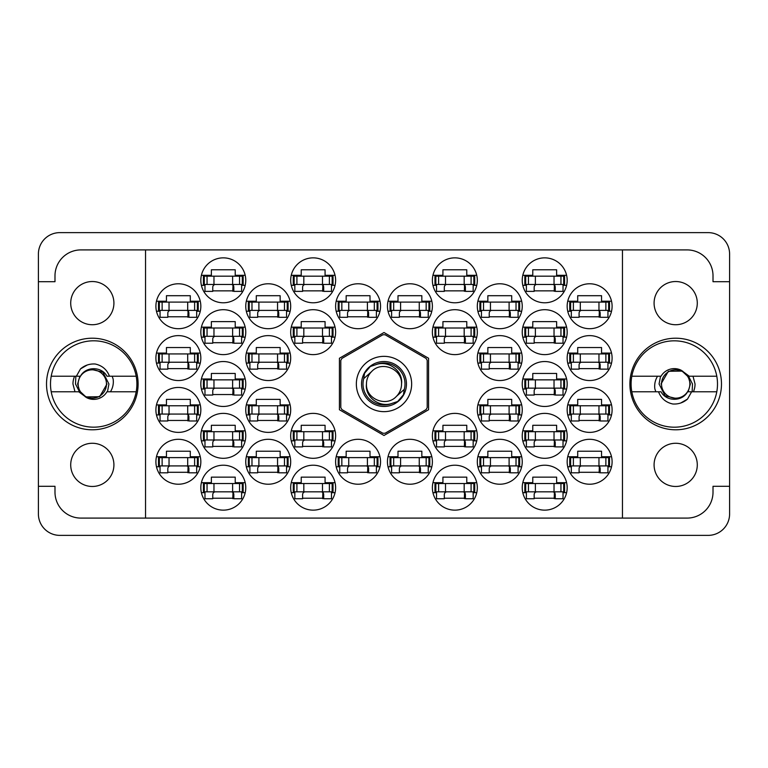 <?xml version="1.0" encoding="UTF-8"?>
<svg xmlns="http://www.w3.org/2000/svg" width="768" height="768" viewBox="0 0 768 768"><rect width="100%" height="100%" fill="white"/><g stroke="black" fill="none" stroke-linecap="round" stroke-linejoin="round"><path stroke-width="1.15" d="M629.894 384A45.792 45.792 0 0 0 675.686 429.792A45.792 45.792 0 0 0 721.478 384A45.792 45.792 0 0 0 675.686 338.208A45.792 45.792 0 0 0 629.894 384M46.522 384A45.792 45.792 0 0 0 92.314 429.792A45.792 45.792 0 0 0 138.106 384A45.792 45.792 0 0 0 92.314 338.208A45.792 45.792 0 0 0 46.522 384M70.714 464.87A21.6 21.6 0 0 0 92.314 486.47A21.6 21.6 0 0 0 113.914 464.87A21.6 21.6 0 0 0 92.314 443.27A21.6 21.6 0 0 0 70.714 464.87M70.714 303.13A21.6 21.6 0 0 0 92.314 324.73A21.6 21.6 0 0 0 113.914 303.13A21.6 21.6 0 0 0 92.314 281.53A21.6 21.6 0 0 0 70.714 303.13M697.286 464.87A21.6 21.6 0 0 1 675.686 486.47A21.6 21.6 0 0 1 654.086 464.87A21.6 21.6 0 0 1 675.686 443.27A21.6 21.6 0 0 1 697.286 464.87M697.286 303.13A21.6 21.6 0 0 1 675.686 324.73A21.6 21.6 0 0 1 654.086 303.13A21.6 21.6 0 0 1 675.686 281.53A21.6 21.6 0 0 1 697.286 303.13M567.168 461.76A22.464 22.464 0 0 0 589.632 484.224A22.464 22.464 0 0 0 612.096 461.76A22.464 22.464 0 0 0 589.632 439.296A22.464 22.464 0 0 0 567.168 461.76M522.24 487.68A22.464 22.464 0 0 0 544.704 510.144A22.464 22.464 0 0 0 567.168 487.68A22.464 22.464 0 0 0 544.704 465.216A22.464 22.464 0 0 0 522.24 487.68M477.312 358.08A22.464 22.464 0 0 0 499.776 380.544A22.464 22.464 0 0 0 522.24 358.08A22.464 22.464 0 0 0 499.776 335.616A22.464 22.464 0 0 0 477.312 358.08M567.168 358.08A22.464 22.464 0 0 0 589.632 380.544A22.464 22.464 0 0 0 612.096 358.08A22.464 22.464 0 0 0 589.632 335.616A22.464 22.464 0 0 0 567.168 358.08M432.384 487.68A22.464 22.464 0 0 0 454.848 510.144A22.464 22.464 0 0 0 477.312 487.68A22.464 22.464 0 0 0 454.848 465.216A22.464 22.464 0 0 0 432.384 487.68M522.24 435.84A22.464 22.464 0 0 0 544.704 458.304A22.464 22.464 0 0 0 567.168 435.84A22.464 22.464 0 0 0 544.704 413.376A22.464 22.464 0 0 0 522.24 435.84M432.384 435.84A22.464 22.464 0 0 0 454.848 458.304A22.464 22.464 0 0 0 477.312 435.84A22.464 22.464 0 0 0 454.848 413.376A22.464 22.464 0 0 0 432.384 435.84M522.24 384A22.464 22.464 0 0 0 544.704 406.464A22.464 22.464 0 0 0 567.168 384A22.464 22.464 0 0 0 544.704 361.536A22.464 22.464 0 0 0 522.24 384M387.456 306.24A22.464 22.464 0 0 0 409.92 328.704A22.464 22.464 0 0 0 432.384 306.24A22.464 22.464 0 0 0 409.92 283.776A22.464 22.464 0 0 0 387.456 306.24M477.312 461.76A22.464 22.464 0 0 0 499.776 484.224A22.464 22.464 0 0 0 522.24 461.76A22.464 22.464 0 0 0 499.776 439.296A22.464 22.464 0 0 0 477.312 461.76M387.456 461.76A22.464 22.464 0 0 0 409.92 484.224A22.464 22.464 0 0 0 432.384 461.76A22.464 22.464 0 0 0 409.92 439.296A22.464 22.464 0 0 0 387.456 461.76M567.168 409.92A22.464 22.464 0 0 0 589.632 432.384A22.464 22.464 0 0 0 612.096 409.92A22.464 22.464 0 0 0 589.632 387.456A22.464 22.464 0 0 0 567.168 409.92M477.312 409.92A22.464 22.464 0 0 0 499.776 432.384A22.464 22.464 0 0 0 522.24 409.92A22.464 22.464 0 0 0 499.776 387.456A22.464 22.464 0 0 0 477.312 409.92M477.312 306.24A22.464 22.464 0 0 0 499.776 328.704A22.464 22.464 0 0 0 522.24 306.24A22.464 22.464 0 0 0 499.776 283.776A22.464 22.464 0 0 0 477.312 306.24M432.384 332.16A22.464 22.464 0 0 0 454.848 354.624A22.464 22.464 0 0 0 477.312 332.16A22.464 22.464 0 0 0 454.848 309.696A22.464 22.464 0 0 0 432.384 332.16M522.24 332.16A22.464 22.464 0 0 0 544.704 354.624A22.464 22.464 0 0 0 567.168 332.16A22.464 22.464 0 0 0 544.704 309.696A22.464 22.464 0 0 0 522.24 332.16M432.384 280.32A22.464 22.464 0 0 0 454.848 302.784A22.464 22.464 0 0 0 477.312 280.32A22.464 22.464 0 0 0 454.848 257.856A22.464 22.464 0 0 0 432.384 280.32M522.24 280.32A22.464 22.464 0 0 0 544.704 302.784A22.464 22.464 0 0 0 567.168 280.32A22.464 22.464 0 0 0 544.704 257.856A22.464 22.464 0 0 0 522.24 280.32M567.168 306.24A22.464 22.464 0 0 0 589.632 328.704A22.464 22.464 0 0 0 612.096 306.24A22.464 22.464 0 0 0 589.632 283.776A22.464 22.464 0 0 0 567.168 306.24M155.904 306.24A22.464 22.464 0 0 0 178.368 328.704A22.464 22.464 0 0 0 200.832 306.24A22.464 22.464 0 0 0 178.368 283.776A22.464 22.464 0 0 0 155.904 306.24M200.832 280.32A22.464 22.464 0 0 0 223.296 302.784A22.464 22.464 0 0 0 245.76 280.32A22.464 22.464 0 0 0 223.296 257.856A22.464 22.464 0 0 0 200.832 280.32M294.835 285.331L291.254 285.331A22.464 22.464 0 0 0 335.05 285.331L331.469 285.331M290.688 280.32A22.464 22.464 0 0 0 313.152 302.784A22.464 22.464 0 0 0 335.616 280.32A22.464 22.464 0 0 0 313.152 257.856A22.464 22.464 0 0 0 290.688 280.32M200.832 332.16A22.464 22.464 0 0 0 223.296 354.624A22.464 22.464 0 0 0 245.76 332.16A22.464 22.464 0 0 0 223.296 309.696A22.464 22.464 0 0 0 200.832 332.16M290.688 332.16A22.464 22.464 0 0 0 313.152 354.624A22.464 22.464 0 0 0 335.616 332.16A22.464 22.464 0 0 0 313.152 309.696A22.464 22.464 0 0 0 290.688 332.16M245.76 306.24A22.464 22.464 0 0 0 268.224 328.704A22.464 22.464 0 0 0 290.688 306.24A22.464 22.464 0 0 0 268.224 283.776A22.464 22.464 0 0 0 245.76 306.24M245.76 409.92A22.464 22.464 0 0 0 268.224 432.384A22.464 22.464 0 0 0 290.688 409.92A22.464 22.464 0 0 0 268.224 387.456A22.464 22.464 0 0 0 245.76 409.92M155.904 409.92A22.464 22.464 0 0 0 178.368 432.384A22.464 22.464 0 0 0 200.832 409.92A22.464 22.464 0 0 0 178.368 387.456A22.464 22.464 0 0 0 155.904 409.92M335.616 461.76A22.464 22.464 0 0 0 358.08 484.224A22.464 22.464 0 0 0 380.544 461.76A22.464 22.464 0 0 0 358.08 439.296A22.464 22.464 0 0 0 335.616 461.76M245.76 461.76A22.464 22.464 0 0 0 268.224 484.224A22.464 22.464 0 0 0 290.688 461.76A22.464 22.464 0 0 0 268.224 439.296A22.464 22.464 0 0 0 245.76 461.76M335.616 306.24A22.464 22.464 0 0 0 358.08 328.704A22.464 22.464 0 0 0 380.544 306.24A22.464 22.464 0 0 0 358.08 283.776A22.464 22.464 0 0 0 335.616 306.24M200.832 384A22.464 22.464 0 0 0 223.296 406.464A22.464 22.464 0 0 0 245.76 384A22.464 22.464 0 0 0 223.296 361.536A22.464 22.464 0 0 0 200.832 384M294.835 440.851L291.254 440.851A22.464 22.464 0 0 0 335.05 440.851L331.469 440.851M290.688 435.84A22.464 22.464 0 0 0 313.152 458.304A22.464 22.464 0 0 0 335.616 435.84A22.464 22.464 0 0 0 313.152 413.376A22.464 22.464 0 0 0 290.688 435.84M200.832 435.84A22.464 22.464 0 0 0 223.296 458.304A22.464 22.464 0 0 0 245.76 435.84A22.464 22.464 0 0 0 223.296 413.376A22.464 22.464 0 0 0 200.832 435.84M294.835 492.691L291.254 492.691A22.464 22.464 0 0 0 335.05 492.691L331.469 492.691M290.688 487.68A22.464 22.464 0 0 0 313.152 510.144A22.464 22.464 0 0 0 335.616 487.68A22.464 22.464 0 0 0 313.152 465.216A22.464 22.464 0 0 0 290.688 487.68M155.904 358.08A22.464 22.464 0 0 0 178.368 380.544A22.464 22.464 0 0 0 200.832 358.08A22.464 22.464 0 0 0 178.368 335.616A22.464 22.464 0 0 0 155.904 358.08M245.76 358.08A22.464 22.464 0 0 0 268.224 380.544A22.464 22.464 0 0 0 290.688 358.08A22.464 22.464 0 0 0 268.224 335.616A22.464 22.464 0 0 0 245.76 358.08M200.832 487.68A22.464 22.464 0 0 0 223.296 510.144A22.464 22.464 0 0 0 245.76 487.68A22.464 22.464 0 0 0 223.296 465.216A22.464 22.464 0 0 0 200.832 487.68M155.904 461.76A22.464 22.464 0 0 0 178.368 484.224A22.464 22.464 0 0 0 200.832 461.76A22.464 22.464 0 0 0 178.368 439.296A22.464 22.464 0 0 0 155.904 461.76M38.4 254.054L38.4 513.946A21.427 21.427 0 0 0 59.827 535.373L708.173 535.373A21.427 21.427 0 0 0 729.6 513.946L729.6 254.054A21.427 21.427 0 0 0 708.173 232.627L59.827 232.627A21.427 21.427 0 0 0 38.4 254.054M200.266 456.749L190.291 456.749L190.291 451.219L166.445 451.219L166.445 456.749L156.47 456.749M196.685 466.771L200.266 466.771M156.47 466.771L160.051 466.771M335.05 482.669A22.464 22.464 0 0 0 291.254 482.669L301.229 482.669L301.229 477.139L325.075 477.139L325.075 482.669L335.05 482.669M335.05 275.309A22.464 22.464 0 0 0 291.254 275.309L301.229 275.309L301.229 269.779L325.075 269.779L325.075 275.309L335.05 275.309M521.674 404.909L511.699 404.909L511.699 399.379L487.853 399.379L487.853 404.909L477.878 404.909M518.093 414.931L521.674 414.931M477.878 414.931L481.459 414.931M611.53 404.909L601.555 404.909L601.555 399.379L577.709 399.379L577.709 404.909L567.734 404.909M607.949 414.931L611.53 414.931M567.734 414.931L571.315 414.931M431.818 456.749L421.843 456.749L421.843 451.219L397.997 451.219L397.997 456.749L388.022 456.749M428.237 466.771L431.818 466.771M388.022 466.771L391.603 466.771M521.674 301.229L511.699 301.229L511.699 295.699L487.853 295.699L487.853 301.229L477.878 301.229M518.093 311.251L521.674 311.251M477.878 311.251L481.459 311.251M476.746 327.149L466.771 327.149L466.771 321.619L442.925 321.619L442.925 327.149L432.95 327.149M473.165 337.171L476.746 337.171M432.95 337.171L436.531 337.171M611.53 301.229L601.555 301.229L601.555 295.699L577.709 295.699L577.709 301.229L567.734 301.229M607.949 311.251L611.53 311.251M567.734 311.251L571.315 311.251M566.602 275.309L556.627 275.309L556.627 269.779L532.781 269.779L532.781 275.309L522.806 275.309M563.021 285.331L566.602 285.331M522.806 285.331L526.387 285.331M476.746 275.309L466.771 275.309L466.771 269.779L442.925 269.779L442.925 275.309L432.95 275.309M473.165 285.331L476.746 285.331M432.95 285.331L436.531 285.331M566.602 327.149L556.627 327.149L556.627 321.619L532.781 321.619L532.781 327.149L522.806 327.149M563.021 337.171L566.602 337.171M522.806 337.171L526.387 337.171M476.746 482.669L466.771 482.669L466.771 477.139L442.925 477.139L442.925 482.669L432.95 482.669M473.165 492.691L476.746 492.691M432.95 492.691L436.531 492.691M611.53 353.069L601.555 353.069L601.555 347.539L577.709 347.539L577.709 353.069L567.734 353.069M607.949 363.091L611.53 363.091M567.734 363.091L571.315 363.091M521.674 353.069L511.699 353.069L511.699 347.539L487.853 347.539L487.853 353.069L477.878 353.069M518.093 363.091L521.674 363.091M477.878 363.091L481.459 363.091M566.602 482.669L556.627 482.669L556.627 477.139L532.781 477.139L532.781 482.669L522.806 482.669M563.021 492.691L566.602 492.691M522.806 492.691L526.387 492.691M611.53 456.749L601.555 456.749L601.555 451.219L577.709 451.219L577.709 456.749L567.734 456.749M607.949 466.771L611.53 466.771M567.734 466.771L571.315 466.771M521.674 456.749L511.699 456.749L511.699 451.219L487.853 451.219L487.853 456.749L477.878 456.749M518.093 466.771L521.674 466.771M477.878 466.771L481.459 466.771M431.818 301.229L421.843 301.229L421.843 295.699L397.997 295.699L397.997 301.229L388.022 301.229M428.237 311.251L431.818 311.251M388.022 311.251L391.603 311.251M566.602 378.989L556.627 378.989L556.627 373.459L532.781 373.459L532.781 378.989L522.806 378.989M563.021 389.011L566.602 389.011M522.806 389.011L526.387 389.011M476.746 430.829L466.771 430.829L466.771 425.299L442.925 425.299L442.925 430.829L432.95 430.829M473.165 440.851L476.746 440.851M432.95 440.851L436.531 440.851M566.602 430.829L556.627 430.829L556.627 425.299L532.781 425.299L532.781 430.829L522.806 430.829M563.021 440.851L566.602 440.851M522.806 440.851L526.387 440.851M245.194 430.829L235.219 430.829L235.219 425.299L211.373 425.299L211.373 430.829L201.398 430.829M241.613 440.851L245.194 440.851M201.398 440.851L204.979 440.851M335.05 430.829L325.075 430.829L325.075 425.299L301.229 425.299L301.229 430.829L291.254 430.829M290.122 456.749L280.147 456.749L280.147 451.219L256.301 451.219L256.301 456.749L246.326 456.749M286.541 466.771L290.122 466.771M246.326 466.771L249.907 466.771M379.978 301.229L370.003 301.229L370.003 295.699L346.157 295.699L346.157 301.229L336.182 301.229M376.397 311.251L379.978 311.251M336.182 311.251L339.763 311.251M245.194 378.989L235.219 378.989L235.219 373.459L211.373 373.459L211.373 378.989L201.398 378.989M241.613 389.011L245.194 389.011M201.398 389.011L204.979 389.011M245.194 482.669L235.219 482.669L235.219 477.139L211.373 477.139L211.373 482.669L201.398 482.669M241.613 492.691L245.194 492.691M201.398 492.691L204.979 492.691M290.122 353.069L280.147 353.069L280.147 347.539L256.301 347.539L256.301 353.069L246.326 353.069M286.541 363.091L290.122 363.091M246.326 363.091L249.907 363.091M200.266 353.069L190.291 353.069L190.291 347.539L166.445 347.539L166.445 353.069L156.47 353.069M196.685 363.091L200.266 363.091M156.47 363.091L160.051 363.091M200.266 301.229L190.291 301.229L190.291 295.699L166.445 295.699L166.445 301.229L156.47 301.229M196.685 311.251L200.266 311.251M156.47 311.251L160.051 311.251M245.194 275.309L235.219 275.309L235.219 269.779L211.373 269.779L211.373 275.309L201.398 275.309M241.613 285.331L245.194 285.331M201.398 285.331L204.979 285.331M245.194 327.149L235.219 327.149L235.219 321.619L211.373 321.619L211.373 327.149L201.398 327.149M241.613 337.171L245.194 337.171M201.398 337.171L204.979 337.171M335.05 327.149L325.075 327.149L325.075 321.619L301.229 321.619L301.229 327.149L291.254 327.149M331.469 337.171L335.05 337.171M291.254 337.171L294.835 337.171M379.978 456.749L370.003 456.749L370.003 451.219L346.157 451.219L346.157 456.749L336.182 456.749M376.397 466.771L379.978 466.771M336.182 466.771L339.763 466.771M200.266 404.909L190.291 404.909L190.291 399.379L166.445 399.379L166.445 404.909L156.47 404.909M196.685 414.931L200.266 414.931M156.47 414.931L160.051 414.931M290.122 404.909L280.147 404.909L280.147 399.379L256.301 399.379L256.301 404.909L246.326 404.909M286.541 414.931L290.122 414.931M246.326 414.931L249.907 414.931M290.122 301.229L280.147 301.229L280.147 295.699L256.301 295.699L256.301 301.229L246.326 301.229M286.541 311.251L290.122 311.251M246.326 311.251L249.907 311.251M212.755 498.221L233.837 498.221M257.683 368.621L278.765 368.621M167.827 368.621L188.909 368.621M302.611 498.221L323.693 498.221M212.755 446.381L233.837 446.381M302.611 446.381L323.693 446.381M212.755 394.541L233.837 394.541M347.539 316.781L368.621 316.781M257.683 472.301L278.765 472.301M347.539 472.301L368.621 472.301M167.827 420.461L188.909 420.461M257.683 420.461L278.765 420.461M257.683 316.781L278.765 316.781M302.611 342.701L323.693 342.701M212.755 342.701L233.837 342.701M302.611 290.861L323.693 290.861M212.755 290.861L233.837 290.861M167.827 316.781L188.909 316.781M579.091 316.781L600.173 316.781M534.163 290.861L555.245 290.861M444.307 290.861L465.389 290.861M534.163 342.701L555.245 342.701M444.307 342.701L465.389 342.701M489.235 316.781L510.317 316.781M489.235 420.461L510.317 420.461M579.091 420.461L600.173 420.461M399.379 472.301L420.461 472.301M489.235 472.301L510.317 472.301M399.379 316.781L420.461 316.781M534.163 394.541L555.245 394.541M444.307 446.381L465.389 446.381M534.163 446.381L555.245 446.381M444.307 498.221L465.389 498.221M579.091 368.621L600.173 368.621M489.235 368.621L510.317 368.621M534.163 498.221L555.245 498.221M579.091 472.301L600.173 472.301M167.827 472.301L188.909 472.301M145.536 249.907L622.464 249.907L622.464 518.093L145.536 518.093L145.536 249.907L80.909 249.907A25.92 25.92 0 0 0 54.989 275.827L54.989 281.702L38.4 281.702M145.536 518.093L80.909 518.093A25.92 25.92 0 0 1 54.989 492.173L54.989 486.298L38.4 486.298M384 332.525L339.418 358.262L339.418 409.738L384 435.475L428.582 409.738L428.582 358.262L384 332.525M622.464 249.907L687.091 249.907A25.92 25.92 0 0 1 713.011 275.827L713.011 281.702L729.6 281.702M622.464 518.093L687.091 518.093A25.92 25.92 0 0 0 713.011 492.173L713.011 486.298L729.6 486.298M570.624 310.387L609.504 310.387L609.504 302.093L569.76 302.093L569.76 310.387L570.624 310.387L570.624 302.093M608.64 310.387L608.64 302.093M607.949 310.387L607.949 317.299L600.173 317.299L600.173 313.152A2.765 2.765 0 0 0 597.408 310.387M571.315 310.387L571.315 317.299L579.091 317.299L579.091 313.152A2.765 2.765 0 0 1 581.856 310.387M599.347 310.387L599.136 317.222M599.808 310.829L599.491 316.781M204.288 491.827L243.168 491.827L243.168 483.533L203.424 483.533L203.424 491.827L204.288 491.827L204.288 483.533M242.304 491.827L242.304 483.533M241.613 491.827L241.613 498.739L233.837 498.739L233.837 494.592A2.765 2.765 0 0 0 231.072 491.827M204.979 491.827L204.979 498.739L212.755 498.739L212.755 494.592A2.765 2.765 0 0 1 215.52 491.827M233.011 491.827L232.8 498.662M233.472 492.269L233.155 498.221M249.216 362.227L288.096 362.227L288.096 353.933L248.352 353.933L248.352 362.227L249.216 362.227L249.216 353.933M287.232 362.227L287.232 353.933M286.541 362.227L286.541 369.139L278.765 369.139L278.765 364.992A2.765 2.765 0 0 0 276 362.227M249.907 362.227L249.907 369.139L257.683 369.139L257.683 364.992A2.765 2.765 0 0 1 260.448 362.227M277.939 362.227L277.728 369.062M278.4 362.669L278.083 368.621M159.36 362.227L198.24 362.227L198.24 353.933L158.496 353.933L158.496 362.227L159.36 362.227L159.36 353.933M197.376 362.227L197.376 353.933M196.685 362.227L196.685 369.139L188.909 369.139L188.909 364.992A2.765 2.765 0 0 0 186.144 362.227M160.051 362.227L160.051 369.139L167.827 369.139L167.827 364.992A2.765 2.765 0 0 1 170.592 362.227M188.083 362.227L187.872 369.062M188.544 362.669L188.227 368.621M294.144 491.827L333.024 491.827L333.024 483.533L293.28 483.533L293.28 491.827L294.144 491.827L294.144 483.533M332.16 491.827L332.16 483.533M331.469 491.827L331.469 498.739L323.693 498.739L323.693 494.592A2.765 2.765 0 0 0 320.928 491.827M294.835 491.827L294.835 498.739L302.611 498.739L302.611 494.592A2.765 2.765 0 0 1 305.376 491.827M322.867 491.827L322.656 498.662M323.328 492.269L323.011 498.221M204.288 439.987L243.168 439.987L243.168 431.693L203.424 431.693L203.424 439.987L204.288 439.987L204.288 431.693M242.304 439.987L242.304 431.693M241.613 439.987L241.613 446.899L233.837 446.899L233.837 442.752A2.765 2.765 0 0 0 231.072 439.987M204.979 439.987L204.979 446.899L212.755 446.899L212.755 442.752A2.765 2.765 0 0 1 215.52 439.987M233.011 439.987L232.8 446.822M233.472 440.429L233.155 446.381M294.144 439.987L333.024 439.987L333.024 431.693L293.28 431.693L293.28 439.987L294.144 439.987L294.144 431.693M332.16 439.987L332.16 431.693M331.469 439.987L331.469 446.899L323.693 446.899L323.693 442.752A2.765 2.765 0 0 0 320.928 439.987M294.835 439.987L294.835 446.899L302.611 446.899L302.611 442.752A2.765 2.765 0 0 1 305.376 439.987M322.867 439.987L322.656 446.822M323.328 440.429L323.011 446.381M204.288 388.147L243.168 388.147L243.168 379.853L203.424 379.853L203.424 388.147L204.288 388.147L204.288 379.853M242.304 388.147L242.304 379.853M241.613 388.147L241.613 395.059L233.837 395.059L233.837 390.912A2.765 2.765 0 0 0 231.072 388.147M204.979 388.147L204.979 395.059L212.755 395.059L212.755 390.912A2.765 2.765 0 0 1 215.52 388.147M233.011 388.147L232.8 394.982M233.472 388.589L233.155 394.541M339.072 310.387L377.952 310.387L377.952 302.093L338.208 302.093L338.208 310.387L339.072 310.387L339.072 302.093M377.088 310.387L377.088 302.093M376.397 310.387L376.397 317.299L368.621 317.299L368.621 313.152A2.765 2.765 0 0 0 365.856 310.387M339.763 310.387L339.763 317.299L347.539 317.299L347.539 313.152A2.765 2.765 0 0 1 350.304 310.387M367.795 310.387L367.584 317.222M368.256 310.829L367.939 316.781M249.216 465.907L288.096 465.907L288.096 457.613L248.352 457.613L248.352 465.907L249.216 465.907L249.216 457.613M287.232 465.907L287.232 457.613M286.541 465.907L286.541 472.819L278.765 472.819L278.765 468.672A2.765 2.765 0 0 0 276 465.907M249.907 465.907L249.907 472.819L257.683 472.819L257.683 468.672A2.765 2.765 0 0 1 260.448 465.907M277.939 465.907L277.728 472.742M278.4 466.349L278.083 472.301M339.072 465.907L377.952 465.907L377.952 457.613L338.208 457.613L338.208 465.907L339.072 465.907L339.072 457.613M377.088 465.907L377.088 457.613M376.397 465.907L376.397 472.819L368.621 472.819L368.621 468.672A2.765 2.765 0 0 0 365.856 465.907M339.763 465.907L339.763 472.819L347.539 472.819L347.539 468.672A2.765 2.765 0 0 1 350.304 465.907M367.795 465.907L367.584 472.742M368.256 466.349L367.939 472.301M159.36 414.067L198.24 414.067L198.24 405.773L158.496 405.773L158.496 414.067L159.36 414.067L159.36 405.773M197.376 414.067L197.376 405.773M196.685 414.067L196.685 420.979L188.909 420.979L188.909 416.832A2.765 2.765 0 0 0 186.144 414.067M160.051 414.067L160.051 420.979L167.827 420.979L167.827 416.832A2.765 2.765 0 0 1 170.592 414.067M188.083 414.067L187.872 420.902M188.544 414.509L188.227 420.461M249.216 414.067L288.096 414.067L288.096 405.773L248.352 405.773L248.352 414.067L249.216 414.067L249.216 405.773M287.232 414.067L287.232 405.773M286.541 414.067L286.541 420.979L278.765 420.979L278.765 416.832A2.765 2.765 0 0 0 276 414.067M249.907 414.067L249.907 420.979L257.683 420.979L257.683 416.832A2.765 2.765 0 0 1 260.448 414.067M277.939 414.067L277.728 420.902M278.4 414.509L278.083 420.461M249.216 310.387L288.096 310.387L288.096 302.093L248.352 302.093L248.352 310.387L249.216 310.387L249.216 302.093M287.232 310.387L287.232 302.093M286.541 310.387L286.541 317.299L278.765 317.299L278.765 313.152A2.765 2.765 0 0 0 276 310.387M249.907 310.387L249.907 317.299L257.683 317.299L257.683 313.152A2.765 2.765 0 0 1 260.448 310.387M277.939 310.387L277.728 317.222M278.4 310.829L278.083 316.781M294.144 336.307L333.024 336.307L333.024 328.013L293.28 328.013L293.28 336.307L294.144 336.307L294.144 328.013M332.16 336.307L332.16 328.013M331.469 336.307L331.469 343.219L323.693 343.219L323.693 339.072A2.765 2.765 0 0 0 320.928 336.307M294.835 336.307L294.835 343.219L302.611 343.219L302.611 339.072A2.765 2.765 0 0 1 305.376 336.307M322.867 336.307L322.656 343.142M323.328 336.749L323.011 342.701M204.288 336.307L243.168 336.307L243.168 328.013L203.424 328.013L203.424 336.307L204.288 336.307L204.288 328.013M242.304 336.307L242.304 328.013M241.613 336.307L241.613 343.219L233.837 343.219L233.837 339.072A2.765 2.765 0 0 0 231.072 336.307M204.979 336.307L204.979 343.219L212.755 343.219L212.755 339.072A2.765 2.765 0 0 1 215.52 336.307M233.011 336.307L232.8 343.142M233.472 336.749L233.155 342.701M294.144 284.467L333.024 284.467L333.024 276.173L293.28 276.173L293.28 284.467L294.144 284.467L294.144 276.173M332.16 284.467L332.16 276.173M331.469 284.467L331.469 291.379L323.693 291.379L323.693 287.232A2.765 2.765 0 0 0 320.928 284.467M294.835 284.467L294.835 291.379L302.611 291.379L302.611 287.232A2.765 2.765 0 0 1 305.376 284.467M322.867 284.467L322.656 291.302M323.328 284.909L323.011 290.861M204.288 284.467L243.168 284.467L243.168 276.173L203.424 276.173L203.424 284.467L204.288 284.467L204.288 276.173M242.304 284.467L242.304 276.173M241.613 284.467L241.613 291.379L233.837 291.379L233.837 287.232A2.765 2.765 0 0 0 231.072 284.467M204.979 284.467L204.979 291.379L212.755 291.379L212.755 287.232A2.765 2.765 0 0 1 215.52 284.467M233.011 284.467L232.8 291.302M233.472 284.909L233.155 290.861M159.36 310.387L198.24 310.387L198.24 302.093L158.496 302.093L158.496 310.387L159.36 310.387L159.36 302.093M197.376 310.387L197.376 302.093M196.685 310.387L196.685 317.299L188.909 317.299L188.909 313.152A2.765 2.765 0 0 0 186.144 310.387M160.051 310.387L160.051 317.299L167.827 317.299L167.827 313.152A2.765 2.765 0 0 1 170.592 310.387M188.083 310.387L187.872 317.222M188.544 310.829L188.227 316.781M159.36 465.907L198.24 465.907L198.24 457.613L158.496 457.613L158.496 465.907L159.36 465.907L159.36 457.613M197.376 465.907L197.376 457.613M196.685 465.907L196.685 472.819L188.909 472.819L188.909 468.672A2.765 2.765 0 0 0 186.144 465.907M160.051 465.907L160.051 472.819L167.827 472.819L167.827 468.672A2.765 2.765 0 0 1 170.592 465.907M188.083 465.907L187.872 472.742M188.544 466.349L188.227 472.301M525.696 284.467L564.576 284.467L564.576 276.173L524.832 276.173L524.832 284.467L525.696 284.467L525.696 276.173M563.712 284.467L563.712 276.173M563.021 284.467L563.021 291.379L555.245 291.379L555.245 287.232A2.765 2.765 0 0 0 552.48 284.467M526.387 284.467L526.387 291.379L534.163 291.379L534.163 287.232A2.765 2.765 0 0 1 536.928 284.467M554.419 284.467L554.208 291.302M554.88 284.909L554.563 290.861M435.84 284.467L474.72 284.467L474.72 276.173L434.976 276.173L434.976 284.467L435.84 284.467L435.84 276.173M473.856 284.467L473.856 276.173M473.165 284.467L473.165 291.379L465.389 291.379L465.389 287.232A2.765 2.765 0 0 0 462.624 284.467M436.531 284.467L436.531 291.379L444.307 291.379L444.307 287.232A2.765 2.765 0 0 1 447.072 284.467M464.563 284.467L464.352 291.302M465.024 284.909L464.707 290.861M525.696 336.307L564.576 336.307L564.576 328.013L524.832 328.013L524.832 336.307L525.696 336.307L525.696 328.013M563.712 336.307L563.712 328.013M563.021 336.307L563.021 343.219L555.245 343.219L555.245 339.072A2.765 2.765 0 0 0 552.48 336.307M526.387 336.307L526.387 343.219L534.163 343.219L534.163 339.072A2.765 2.765 0 0 1 536.928 336.307M554.419 336.307L554.208 343.142M554.88 336.749L554.563 342.701M435.84 336.307L474.72 336.307L474.72 328.013L434.976 328.013L434.976 336.307L435.84 336.307L435.84 328.013M473.856 336.307L473.856 328.013M473.165 336.307L473.165 343.219L465.389 343.219L465.389 339.072A2.765 2.765 0 0 0 462.624 336.307M436.531 336.307L436.531 343.219L444.307 343.219L444.307 339.072A2.765 2.765 0 0 1 447.072 336.307M464.563 336.307L464.352 343.142M465.024 336.749L464.707 342.701M480.768 310.387L519.648 310.387L519.648 302.093L479.904 302.093L479.904 310.387L480.768 310.387L480.768 302.093M518.784 310.387L518.784 302.093M518.093 310.387L518.093 317.299L510.317 317.299L510.317 313.152A2.765 2.765 0 0 0 507.552 310.387M481.459 310.387L481.459 317.299L489.235 317.299L489.235 313.152A2.765 2.765 0 0 1 492 310.387M509.491 310.387L509.28 317.222M509.952 310.829L509.635 316.781M480.768 414.067L519.648 414.067L519.648 405.773L479.904 405.773L479.904 414.067L480.768 414.067L480.768 405.773M518.784 414.067L518.784 405.773M518.093 414.067L518.093 420.979L510.317 420.979L510.317 416.832A2.765 2.765 0 0 0 507.552 414.067M481.459 414.067L481.459 420.979L489.235 420.979L489.235 416.832A2.765 2.765 0 0 1 492 414.067M509.491 414.067L509.28 420.902M509.952 414.509L509.635 420.461M570.624 414.067L609.504 414.067L609.504 405.773L569.76 405.773L569.76 414.067L570.624 414.067L570.624 405.773M608.64 414.067L608.64 405.773M607.949 414.067L607.949 420.979L600.173 420.979L600.173 416.832A2.765 2.765 0 0 0 597.408 414.067M571.315 414.067L571.315 420.979L579.091 420.979L579.091 416.832A2.765 2.765 0 0 1 581.856 414.067M599.347 414.067L599.136 420.902M599.808 414.509L599.491 420.461M390.912 465.907L429.792 465.907L429.792 457.613L390.048 457.613L390.048 465.907L390.912 465.907L390.912 457.613M428.928 465.907L428.928 457.613M428.237 465.907L428.237 472.819L420.461 472.819L420.461 468.672A2.765 2.765 0 0 0 417.696 465.907M391.603 465.907L391.603 472.819L399.379 472.819L399.379 468.672A2.765 2.765 0 0 1 402.144 465.907M419.635 465.907L419.424 472.742M420.096 466.349L419.779 472.301M480.768 465.907L519.648 465.907L519.648 457.613L479.904 457.613L479.904 465.907L480.768 465.907L480.768 457.613M518.784 465.907L518.784 457.613M518.093 465.907L518.093 472.819L510.317 472.819L510.317 468.672A2.765 2.765 0 0 0 507.552 465.907M481.459 465.907L481.459 472.819L489.235 472.819L489.235 468.672A2.765 2.765 0 0 1 492 465.907M509.491 465.907L509.28 472.742M509.952 466.349L509.635 472.301M390.912 310.387L429.792 310.387L429.792 302.093L390.048 302.093L390.048 310.387L390.912 310.387L390.912 302.093M428.928 310.387L428.928 302.093M428.237 310.387L428.237 317.299L420.461 317.299L420.461 313.152A2.765 2.765 0 0 0 417.696 310.387M391.603 310.387L391.603 317.299L399.379 317.299L399.379 313.152A2.765 2.765 0 0 1 402.144 310.387M419.635 310.387L419.424 317.222M420.096 310.829L419.779 316.781M525.696 388.147L564.576 388.147L564.576 379.853L524.832 379.853L524.832 388.147L525.696 388.147L525.696 379.853M563.712 388.147L563.712 379.853M563.021 388.147L563.021 395.059L555.245 395.059L555.245 390.912A2.765 2.765 0 0 0 552.48 388.147M526.387 388.147L526.387 395.059L534.163 395.059L534.163 390.912A2.765 2.765 0 0 1 536.928 388.147M554.419 388.147L554.208 394.982M554.88 388.589L554.563 394.541M435.84 439.987L474.72 439.987L474.72 431.693L434.976 431.693L434.976 439.987L435.84 439.987L435.84 431.693M473.856 439.987L473.856 431.693M473.165 439.987L473.165 446.899L465.389 446.899L465.389 442.752A2.765 2.765 0 0 0 462.624 439.987M436.531 439.987L436.531 446.899L444.307 446.899L444.307 442.752A2.765 2.765 0 0 1 447.072 439.987M464.563 439.987L464.352 446.822M465.024 440.429L464.707 446.381M525.696 439.987L564.576 439.987L564.576 431.693L524.832 431.693L524.832 439.987L525.696 439.987L525.696 431.693M563.712 439.987L563.712 431.693M563.021 439.987L563.021 446.899L555.245 446.899L555.245 442.752A2.765 2.765 0 0 0 552.48 439.987M526.387 439.987L526.387 446.899L534.163 446.899L534.163 442.752A2.765 2.765 0 0 1 536.928 439.987M554.419 439.987L554.208 446.822M554.88 440.429L554.563 446.381M435.84 491.827L474.72 491.827L474.72 483.533L434.976 483.533L434.976 491.827L435.84 491.827L435.84 483.533M473.856 491.827L473.856 483.533M473.165 491.827L473.165 498.739L465.389 498.739L465.389 494.592A2.765 2.765 0 0 0 462.624 491.827M436.531 491.827L436.531 498.739L444.307 498.739L444.307 494.592A2.765 2.765 0 0 1 447.072 491.827M464.563 491.827L464.352 498.662M465.024 492.269L464.707 498.221M570.624 362.227L609.504 362.227L609.504 353.933L569.76 353.933L569.76 362.227L570.624 362.227L570.624 353.933M608.64 362.227L608.64 353.933M607.949 362.227L607.949 369.139L600.173 369.139L600.173 364.992A2.765 2.765 0 0 0 597.408 362.227M571.315 362.227L571.315 369.139L579.091 369.139L579.091 364.992A2.765 2.765 0 0 1 581.856 362.227M599.347 362.227L599.136 369.062M599.808 362.669L599.491 368.621M480.768 362.227L519.648 362.227L519.648 353.933L479.904 353.933L479.904 362.227L480.768 362.227L480.768 353.933M518.784 362.227L518.784 353.933M518.093 362.227L518.093 369.139L510.317 369.139L510.317 364.992A2.765 2.765 0 0 0 507.552 362.227M481.459 362.227L481.459 369.139L489.235 369.139L489.235 364.992A2.765 2.765 0 0 1 492 362.227M509.491 362.227L509.28 369.062M509.952 362.669L509.635 368.621M525.696 491.827L564.576 491.827L564.576 483.533L524.832 483.533L524.832 491.827L525.696 491.827L525.696 483.533M563.712 491.827L563.712 483.533M563.021 491.827L563.021 498.739L555.245 498.739L555.245 494.592A2.765 2.765 0 0 0 552.48 491.827M526.387 491.827L526.387 498.739L534.163 498.739L534.163 494.592A2.765 2.765 0 0 1 536.928 491.827M554.419 491.827L554.208 498.662M554.88 492.269L554.563 498.221M570.624 465.907L609.504 465.907L609.504 457.613L569.76 457.613L569.76 465.907L570.624 465.907L570.624 457.613M608.64 465.907L608.64 457.613M607.949 465.907L607.949 472.819L600.173 472.819L600.173 468.672A2.765 2.765 0 0 0 597.408 465.907M571.315 465.907L571.315 472.819L579.091 472.819L579.091 468.672A2.765 2.765 0 0 1 581.856 465.907M599.347 465.907L599.136 472.742M599.808 466.349L599.491 472.301M51.206 391.776A43.2 43.2 0 0 1 93.696 340.8A43.2 43.2 0 0 1 136.186 391.776A43.2 43.2 0 0 1 51.206 391.776L80.429 391.776L86.794 397.747L78.73 391.776M136.186 376.224L106.963 376.224C101.702 366.221 85.69 366.221 80.429 376.224L51.206 376.224M76.368 376.224L80.506 368.89C84.73 365.309 89.616 363.677 95.174 364.003C102.163 365.52 106.925 369.59 109.469 376.224M136.186 391.776L106.963 391.776A15.379 15.379 0 0 1 86.794 397.747M80.506 368.89L87.197 365.03M110.448 391.776C112.838 387.878 113.741 383.664 113.146 379.114L112.186 376.224M78.144 384A14.17 14.17 0 0 1 92.314 369.83A14.17 14.17 0 0 1 106.483 384A14.17 14.17 0 0 1 92.314 398.17A14.17 14.17 0 0 1 78.144 384M89.981 369.082L102.874 372.154L108.931 384L107.462 391.776M79.862 391.776L77.635 384L79.862 376.224M75.84 376.224L75.514 384L79.459 391.776M74.986 391.776L72.96 384A19.354 19.354 0 0 1 74.592 376.224M106.992 384L99.648 396.71L85.373 396.931L99.648 396.71L106.992 384L99.648 396.71L85.373 396.931L99.648 396.71L106.992 384M356.352 384A27.648 27.648 0 0 0 384 411.648A27.648 27.648 0 0 0 411.648 384A27.648 27.648 0 0 0 384 356.352A27.648 27.648 0 0 0 356.352 384M361.536 384A22.464 22.464 0 0 0 384 406.464A22.464 22.464 0 0 0 406.464 384A22.464 22.464 0 0 0 384 361.536A22.464 22.464 0 0 0 361.536 384M363.696 378.653L371.597 371.597A17.539 17.539 0 0 0 366.461 384C364.733 397.498 380.112 408.173 392.39 403.248L397.69 401.501L403.411 394.8L404.304 389.347A20.995 20.995 0 0 0 375.61 364.752L370.31 366.499L364.589 373.2L363.696 378.653A20.995 20.995 0 0 0 392.39 403.248M371.597 371.597C381.648 360.403 402.346 368.986 401.539 384C403.267 370.502 387.888 359.827 375.61 364.752M404.304 389.347L396.403 396.403A17.539 17.539 0 0 0 401.539 384M396.403 396.403C386.352 407.597 365.654 399.014 366.461 384M385.123 334.762A49.248 49.248 0 0 0 382.877 334.762L341.923 358.406A49.248 49.248 0 0 0 340.8 360.355L340.8 407.645A49.248 49.248 0 0 0 341.923 409.594L382.877 433.238A49.248 49.248 0 0 0 385.123 433.238L426.077 409.594A49.248 49.248 0 0 0 427.2 407.645L427.2 360.355A49.248 49.248 0 0 0 426.077 358.406L385.123 334.762M716.794 376.224A43.2 43.2 0 0 1 674.304 427.2A43.2 43.2 0 0 1 631.814 376.224A43.2 43.2 0 0 1 716.794 376.224L687.571 376.224L681.206 370.253L689.27 376.224M631.814 391.776L661.037 391.776C666.298 401.779 682.31 401.779 687.571 391.776L716.794 391.776M691.632 391.776L687.494 399.11C683.27 402.691 678.384 404.323 672.826 403.997C665.837 402.48 661.075 398.41 658.531 391.776M631.814 376.224L661.037 376.224A15.379 15.379 0 0 1 681.206 370.253M687.494 399.11L680.803 402.97M657.552 376.224C655.162 380.122 654.259 384.336 654.854 388.886L655.814 391.776M689.856 384A14.17 14.17 0 0 1 675.686 398.17A14.17 14.17 0 0 1 661.517 384A14.17 14.17 0 0 1 675.686 369.83A14.17 14.17 0 0 1 689.856 384M678.019 398.918L665.126 395.846L659.069 384L660.538 376.224M688.138 376.224L690.365 384L688.138 391.776M692.16 391.776L692.486 384L688.541 376.224M693.014 376.224L695.04 384A19.354 19.354 0 0 1 693.408 391.776M661.008 384L668.352 371.29L682.627 371.069L668.352 371.29L661.008 384L668.352 371.29L682.627 371.069L668.352 371.29L661.008 384M598.963 310.387L598.963 302.093M605.875 310.387L605.875 302.093M580.301 310.387L580.301 302.093M573.389 310.387L573.389 302.093M232.627 491.827L232.627 483.533M239.539 491.827L239.539 483.533M213.965 491.827L213.965 483.533M207.053 491.827L207.053 483.533M277.555 362.227L277.555 353.933M284.467 362.227L284.467 353.933M258.893 362.227L258.893 353.933M251.981 362.227L251.981 353.933M187.699 362.227L187.699 353.933M194.611 362.227L194.611 353.933M169.037 362.227L169.037 353.933M162.125 362.227L162.125 353.933M322.483 491.827L322.483 483.533M329.395 491.827L329.395 483.533M303.821 491.827L303.821 483.533M296.909 491.827L296.909 483.533M232.627 439.987L232.627 431.693M239.539 439.987L239.539 431.693M213.965 439.987L213.965 431.693M207.053 439.987L207.053 431.693M322.483 439.987L322.483 431.693M329.395 439.987L329.395 431.693M303.821 439.987L303.821 431.693M296.909 439.987L296.909 431.693M232.627 388.147L232.627 379.853M239.539 388.147L239.539 379.853M213.965 388.147L213.965 379.853M207.053 388.147L207.053 379.853M367.411 310.387L367.411 302.093M374.323 310.387L374.323 302.093M348.749 310.387L348.749 302.093M341.837 310.387L341.837 302.093M277.555 465.907L277.555 457.613M284.467 465.907L284.467 457.613M258.893 465.907L258.893 457.613M251.981 465.907L251.981 457.613M367.411 465.907L367.411 457.613M374.323 465.907L374.323 457.613M348.749 465.907L348.749 457.613M341.837 465.907L341.837 457.613M187.699 414.067L187.699 405.773M194.611 414.067L194.611 405.773M169.037 414.067L169.037 405.773M162.125 414.067L162.125 405.773M277.555 414.067L277.555 405.773M284.467 414.067L284.467 405.773M258.893 414.067L258.893 405.773M251.981 414.067L251.981 405.773M277.555 310.387L277.555 302.093M284.467 310.387L284.467 302.093M258.893 310.387L258.893 302.093M251.981 310.387L251.981 302.093M322.483 336.307L322.483 328.013M329.395 336.307L329.395 328.013M303.821 336.307L303.821 328.013M296.909 336.307L296.909 328.013M232.627 336.307L232.627 328.013M239.539 336.307L239.539 328.013M213.965 336.307L213.965 328.013M207.053 336.307L207.053 328.013M322.483 284.467L322.483 276.173M329.395 284.467L329.395 276.173M303.821 284.467L303.821 276.173M296.909 284.467L296.909 276.173M232.627 284.467L232.627 276.173M239.539 284.467L239.539 276.173M213.965 284.467L213.965 276.173M207.053 284.467L207.053 276.173M187.699 310.387L187.699 302.093M194.611 310.387L194.611 302.093M169.037 310.387L169.037 302.093M162.125 310.387L162.125 302.093M187.699 465.907L187.699 457.613M194.611 465.907L194.611 457.613M169.037 465.907L169.037 457.613M162.125 465.907L162.125 457.613M554.035 284.467L554.035 276.173M560.947 284.467L560.947 276.173M535.373 284.467L535.373 276.173M528.461 284.467L528.461 276.173M464.179 284.467L464.179 276.173M471.091 284.467L471.091 276.173M445.517 284.467L445.517 276.173M438.605 284.467L438.605 276.173M554.035 336.307L554.035 328.013M560.947 336.307L560.947 328.013M535.373 336.307L535.373 328.013M528.461 336.307L528.461 328.013M464.179 336.307L464.179 328.013M471.091 336.307L471.091 328.013M445.517 336.307L445.517 328.013M438.605 336.307L438.605 328.013M509.107 310.387L509.107 302.093M516.019 310.387L516.019 302.093M490.445 310.387L490.445 302.093M483.533 310.387L483.533 302.093M509.107 414.067L509.107 405.773M516.019 414.067L516.019 405.773M490.445 414.067L490.445 405.773M483.533 414.067L483.533 405.773M598.963 414.067L598.963 405.773M605.875 414.067L605.875 405.773M580.301 414.067L580.301 405.773M573.389 414.067L573.389 405.773M419.251 465.907L419.251 457.613M426.163 465.907L426.163 457.613M400.589 465.907L400.589 457.613M393.677 465.907L393.677 457.613M509.107 465.907L509.107 457.613M516.019 465.907L516.019 457.613M490.445 465.907L490.445 457.613M483.533 465.907L483.533 457.613M419.251 310.387L419.251 302.093M426.163 310.387L426.163 302.093M400.589 310.387L400.589 302.093M393.677 310.387L393.677 302.093M554.035 388.147L554.035 379.853M560.947 388.147L560.947 379.853M535.373 388.147L535.373 379.853M528.461 388.147L528.461 379.853M464.179 439.987L464.179 431.693M471.091 439.987L471.091 431.693M445.517 439.987L445.517 431.693M438.605 439.987L438.605 431.693M554.035 439.987L554.035 431.693M560.947 439.987L560.947 431.693M535.373 439.987L535.373 431.693M528.461 439.987L528.461 431.693M464.179 491.827L464.179 483.533M471.091 491.827L471.091 483.533M445.517 491.827L445.517 483.533M438.605 491.827L438.605 483.533M598.963 362.227L598.963 353.933M605.875 362.227L605.875 353.933M580.301 362.227L580.301 353.933M573.389 362.227L573.389 353.933M509.107 362.227L509.107 353.933M516.019 362.227L516.019 353.933M490.445 362.227L490.445 353.933M483.533 362.227L483.533 353.933M554.035 491.827L554.035 483.533M560.947 491.827L560.947 483.533M535.373 491.827L535.373 483.533M528.461 491.827L528.461 483.533M598.963 465.907L598.963 457.613M605.875 465.907L605.875 457.613M580.301 465.907L580.301 457.613M573.389 465.907L573.389 457.613"/></g></svg>
